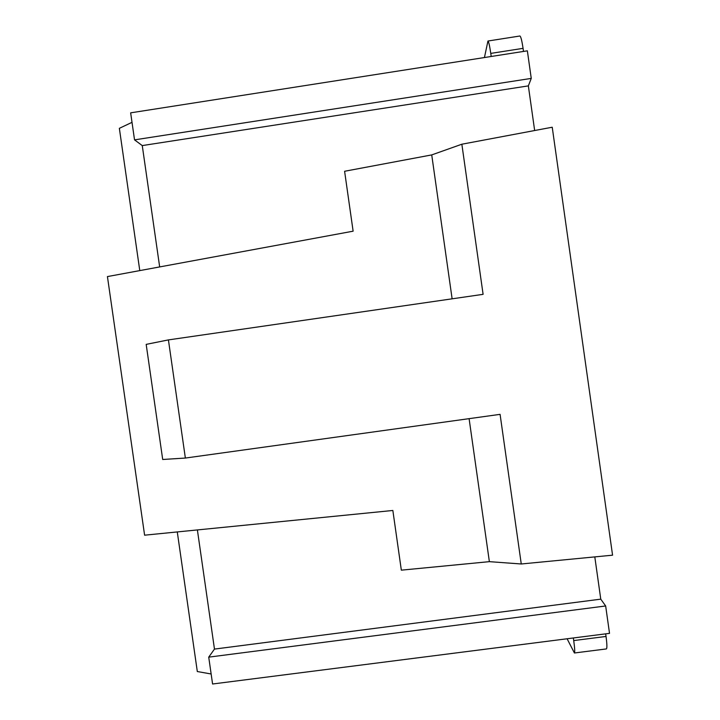<?xml version="1.0" encoding="UTF-8"?>
<svg xmlns="http://www.w3.org/2000/svg" width="720" height="720" viewBox="0 0 720 720"><rect width="100%" height="100%" fill="white"/><g stroke="black" fill="none" stroke-linecap="round" stroke-linejoin="round"><path stroke-width="1.08" d="M534.654 130.527L528.354 85.887L531.252 78.399L527.364 50.832L130.653 112.842L134.532 139.869L531.252 78.399M523.494 51.435L523.062 48.348C521.901 40.59 520.848 36.477 519.903 36L487.944 41.022L484.434 57.546M573.723 640.575L606.033 636.453C607.041 644.067 607.167 648.225 606.402 648.927L574.416 652.986C574.983 652.311 574.749 648.171 573.723 640.575L573.354 637.974M606.033 636.453L605.664 633.852M609.525 633.357L605.664 605.97L208.728 657.144L212.58 684L609.525 633.357M594.801 556.893L600.768 599.148L605.664 605.97M185.364 458.055L500.085 414.351L521.262 563.985L612.567 555.183L552.231 127.224L461.853 144.216L483.102 294.336L168.417 339.903L185.364 458.055L162.702 459.486L146.178 344.376L168.417 339.903M211.149 673.983L197.316 671.535L177.282 531.936M139.779 270.603L119.358 128.322L132.021 122.337M600.768 599.148L214.47 649.089L197.388 529.929M159.669 266.931L142.263 145.584L134.532 139.869M491.211 56.484L490.77 53.397C489.636 45.657 488.691 41.526 487.944 41.022M528.354 85.887L142.263 145.584M567.099 638.766L574.416 652.986M452.124 298.818L431.73 154.908L344.601 171.27L353.124 231.183L107.433 276.579L144.603 535.185L392.85 510.471L401.337 570.159L489.366 561.654L521.262 563.985M469.098 418.653L489.366 561.654M431.73 154.908L461.853 144.216M214.47 649.089L208.728 657.144M490.77 53.397L523.062 48.348"/></g></svg>
